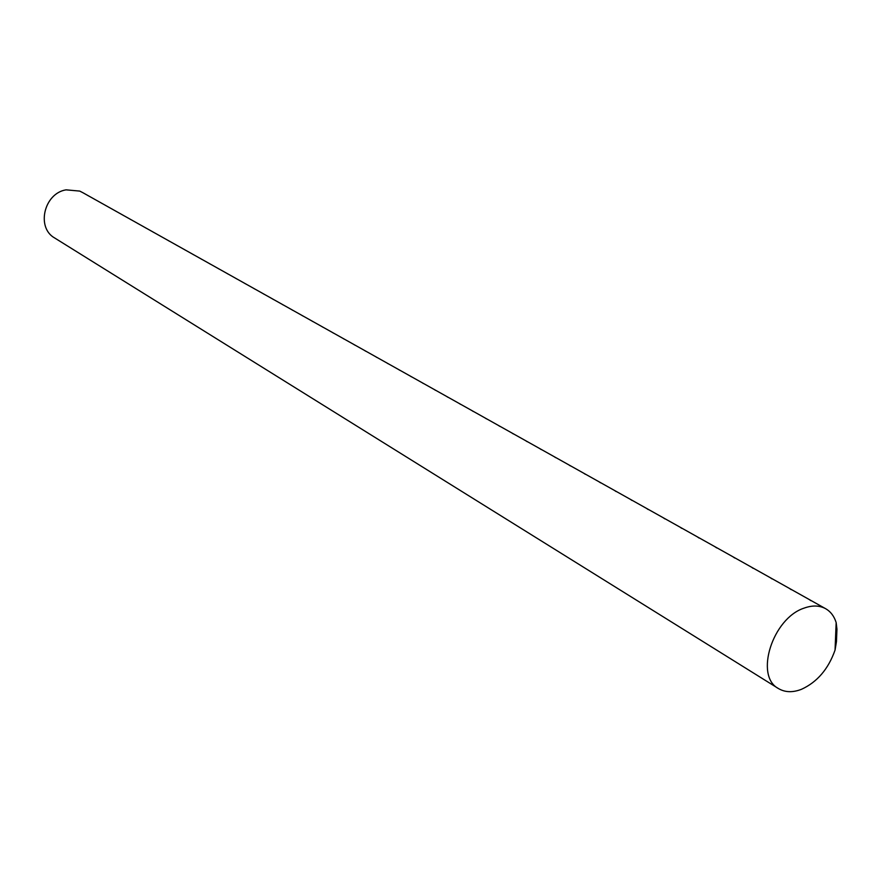 <?xml version="1.0" encoding="UTF-8"?>
<svg xmlns="http://www.w3.org/2000/svg" width="881" height="881" viewBox="0 0 881 881"><rect width="100%" height="100%" fill="white"/><g stroke="black" fill="none" stroke-linecap="round" stroke-linejoin="round"><path stroke-width="1.32" d="M835.056 650.079C828.371 669.042 817.172 682.125 801.457 689.316C792.68 692.697 785.015 692.433 778.441 688.546C754.312 676.079 772.527 618.231 804.133 608.11C812.293 605.159 819.462 605.346 825.629 608.694C830.651 611.579 834.153 616.193 836.157 622.548L836.95 629.155L836.454 641.599L835.056 650.079L836.157 622.548M825.629 608.694L82.869 192.697L79.731 191.089L66.042 189.844C43.984 193.346 36.011 227.761 54.732 238.013L778.441 688.546M809.243 599.52L810.883 600.688M789.519 588.475L791.171 589.642M770.247 577.672L771.91 578.85M751.394 567.111L753.079 568.3M732.959 556.792L734.655 557.981M714.92 546.694L716.627 547.883M697.278 536.804L698.996 538.005M680.011 527.135L681.74 528.336M663.107 517.665L664.814 518.854M646.555 508.403L648.24 509.559M630.344 499.318L632.007 500.463M614.464 490.431L616.116 491.543M598.904 481.709L600.534 482.81M583.663 473.174L585.27 474.253M568.719 464.805L570.304 465.862M554.072 456.6L555.636 457.646M539.701 448.561L541.242 449.574M525.616 440.665L527.135 441.667M511.795 432.923L513.304 433.915M498.239 425.336L499.725 426.305M484.935 417.88L486.4 418.838M471.875 410.568L473.317 411.504M459.056 403.388L460.488 404.313M446.469 396.34L447.878 397.254M434.113 389.424L435.5 390.316M421.977 382.618L423.354 383.499M410.061 375.945L411.416 376.815M398.344 369.381L399.677 370.24M386.836 362.939L388.158 363.776M375.526 356.607L376.826 357.433M364.415 350.385L365.692 351.2M353.49 344.262L354.757 345.066M342.742 338.249L343.997 339.031M332.181 332.324L333.414 333.106M321.785 326.51L323.008 327.269M311.577 320.783L312.777 321.543M301.522 315.156L302.712 315.905M291.633 309.616L292.8 310.354M281.898 304.165L283.054 304.892M272.317 298.802L273.462 299.518M262.901 293.527L264.025 294.221M253.618 288.329L254.73 289.023M244.489 283.219L245.579 283.891M235.491 278.176L236.582 278.848M226.637 273.22L227.705 273.881M217.915 268.331L218.973 268.98M209.326 263.518L210.372 264.168M200.857 258.783L201.892 259.421M192.521 254.113L193.545 254.741M184.316 249.51L185.318 250.127M176.222 244.984L177.213 245.59M168.238 240.513L169.229 241.119M160.386 236.108L161.355 236.703M152.633 231.769L153.591 232.353M144.991 227.496L145.938 228.069M137.458 223.278L138.394 223.84M130.036 219.116L130.961 219.677M122.712 215.019L123.626 215.57M115.488 210.966L116.391 211.517M108.374 206.98L109.266 207.52M101.348 203.048L102.229 203.577M94.421 199.172L95.291 199.69M87.582 195.34L88.441 195.857"/></g></svg>
